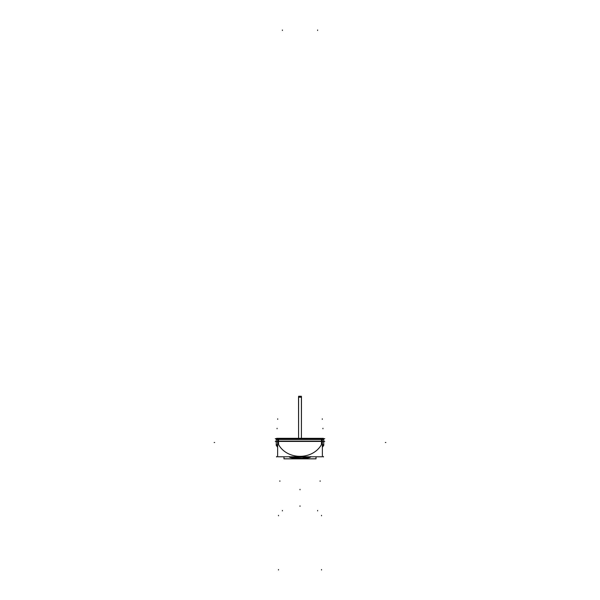 <?xml version="1.0" encoding="UTF-8"?>
<svg xmlns="http://www.w3.org/2000/svg" width="600" height="600" viewBox="0 0 600 600"><rect width="100%" height="100%" fill="white"/><g stroke="black" fill="none" stroke-linecap="round" stroke-linejoin="round"><path stroke-width="0.9" d="M278.603 444.697C287.49 460.215 312.517 460.192 321.397 444.697L321.51 441.42L321.397 444.697C312.517 460.192 287.49 460.215 278.603 444.697L278.49 441.42L278.603 444.697M323.903 444.945A27.6 27.6 0 0 1 322.373 447.308L323.325 445.897L322.373 445.312L323.325 445.897A2.287 2.287 0 0 0 323.678 444.728M310.222 456.78L292.718 457.763L300.585 458.737L307.087 457.815L300.532 458.737L292.733 457.77L296.153 458.475L292.733 457.77L310.222 456.78A27.6 27.6 0 0 1 289.778 456.78L300 458.745L310.222 456.78L300 458.745L289.778 456.78M291.322 457.342L292.005 457.56L291.322 457.342M307.995 457.56L308.678 457.342L307.995 457.56M297.472 458.625L302.535 458.625L297.472 458.625M301.403 438.315L301.403 396.255L301.403 438.315L301.403 396.255L301.403 438.315L301.462 397.207L298.538 397.207L298.597 438.315L298.597 396.255L301.403 396.255L301.403 438.315L301.403 397.207M276.255 442.755L276.188 441.39M324.743 441.42L275.257 441.42M277.627 441.472L277.627 438.6L323.79 438.66M322.373 441.472L322.373 438.6M276.278 442.567L276.21 438.66M276.202 438.6L277.627 438.6M278.565 438.6L278.558 441.12M323.722 442.567L323.767 438.6M321.435 438.6L321.442 441.12M275.257 438.66L324.743 438.66M323.663 439.47L276.337 439.47M322.485 438.338L277.53 438.315M276.615 438.338L323.385 438.338M322.56 444.803L323.678 444.825L323.798 441.353L321.442 441.285M323.745 442.755L323.798 441.39M277.44 444.803L276.322 444.825L276.21 441.42M276.202 441.353L278.558 441.285M277.627 456.78L277.627 441.12L322.373 441.12L322.373 456.78L277.627 456.78M277.627 444.69L276.382 445.425L276.638 445.83M323.362 445.83L323.618 445.425L323.362 445.83M322.373 444.69L323.618 445.425L322.373 447.308L323.325 445.897M276.322 444.728A2.287 2.287 0 0 0 276.69 445.92L277.627 447.308A27.6 27.6 0 0 1 276.097 444.945M276.435 445.395L277.627 447.308L276.675 445.897L277.627 445.312L276.675 445.897L277.627 447.308M322.388 444.697L323.678 444.735L322.44 444.728M289.267 456.577C288.157 458.955 311.843 458.955 310.733 456.577C311.843 458.955 288.157 458.955 289.267 456.577M283.98 458.842L316.013 458.842L283.987 458.842L316.013 458.842L283.987 458.842L283.98 456.78L283.98 458.798L316.013 458.798L316.013 456.78L316.013 458.842L316.02 456.78L316.02 458.798L283.98 458.798M278.49 441.12L278.49 438.6M321.51 438.66L321.51 441.12L321.51 438.66M296.153 458.475L300.585 458.737L307.087 457.815L300.532 458.737L296.145 458.467M304.493 458.37L305.28 458.228M305.64 458.16L306.502 457.965M308.46 457.41L309.39 457.095M277.56 444.728L276.322 444.757L277.56 444.728M277.072 428.295L277.065 428.775L277.072 428.295M276.57 456.967L276.577 456.487L276.57 456.967M278.49 569.528L278.49 570L278.49 569.528M321.51 569.528L321.51 570L321.51 569.528M321.51 515.805L321.51 515.332L321.51 515.805M278.49 515.805L278.49 515.332L278.49 515.805M282.39 30.473L282.39 30L282.39 30.473M282.39 510.908L282.39 510.435L282.39 510.908M317.61 30.473L317.61 30L317.61 30.473M317.61 510.908L317.61 510.435L317.61 510.908M300 506.347L300 505.875L300 506.347M300 489.787L300 489.315L300 489.787M322.928 428.295L322.935 428.775L322.928 428.295M323.43 456.967L323.423 456.487L323.43 456.967M323.355 456.967L323.362 456.495L323.355 456.967M214.17 442.493L214.642 442.493L214.17 442.493M385.83 442.493L385.357 442.493L385.83 442.493M322.298 418.838L322.282 419.31M279.885 481.32L279.87 480.847M276.645 456.967L276.638 456.495L276.645 456.967M277.702 418.838L277.718 419.31M278.483 441.293L278.61 444.765M320.115 481.32L320.13 480.847M321.39 444.765L321.517 441.293M298.597 438.315L298.597 397.207"/></g></svg>
